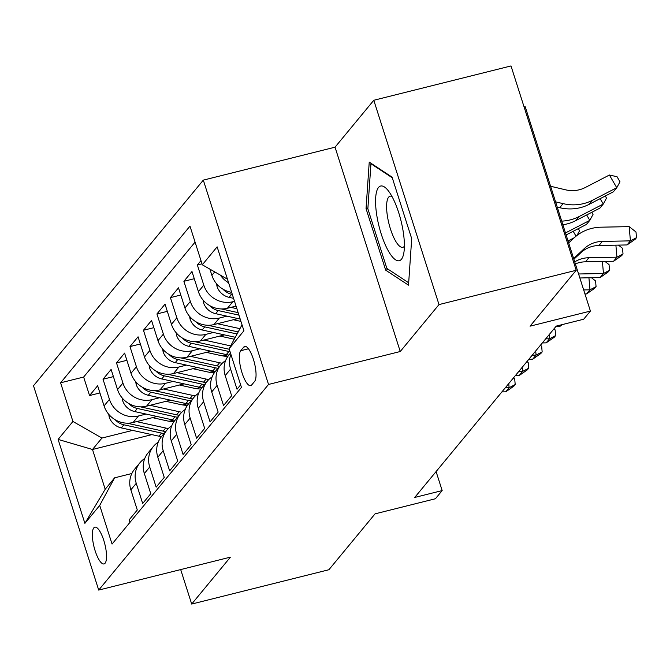 <?xml version="1.0" encoding="UTF-8"?>
<svg xmlns="http://www.w3.org/2000/svg" width="670" height="670" viewBox="0 0 670 670"><rect width="100%" height="100%" fill="white"/><g stroke="black" fill="none" stroke-linecap="round" stroke-linejoin="round"><path stroke-width="1" d="M105.09 563.219A18.944 5.578 -104 0 0 104.336 542.239A18.944 5.578 -104 0 0 94.847 527.164A18.944 5.578 -104 0 0 93.808 527.876A18.944 5.578 -104 0 0 94.554 548.856A18.944 5.578 -104 0 0 104.043 563.922A18.944 5.578 -104 0 0 105.09 563.219M203.32 180.121L33.5 385.744L98.708 590.077L268.528 384.454L203.32 180.121L335.042 147.182L400.25 351.516L439.001 304.59L373.793 100.266L335.042 147.182M373.793 100.266L511.001 65.945L576.208 270.278L530.045 326.173L590.421 311.073L525.213 106.739L524.107 107.016M180.682 569.575L191.687 604.055L328.895 569.735L375.058 513.848L435.425 498.748L442.167 490.582L436.095 471.571M439.001 304.59L576.208 270.278M130.005 522.324L129.201 519.794L137.291 510.004L130.851 489.845L136.245 483.321A23.676 22.118 -140.4 0 1 139.938 462.752A23.676 22.118 -140.4 0 1 144.754 458.489M136.245 483.321L142.677 503.48L150.767 493.69L144.335 473.531L149.72 466.998A23.676 22.118 -140.4 0 1 153.422 446.429A23.676 22.118 -140.4 0 1 158.229 442.175M149.72 466.998L156.16 487.157L164.242 477.367L157.81 457.208L163.204 450.684A23.676 22.118 -140.4 0 1 166.897 430.115A23.676 22.118 -140.4 0 1 171.713 425.852M163.204 450.684L169.636 470.843L177.718 461.044L171.286 440.894L176.679 434.361A23.676 22.118 -140.4 0 1 180.372 413.792A23.676 22.118 -140.4 0 1 185.188 409.529M176.679 434.361L183.111 454.52L191.201 444.729L184.769 424.571L190.154 418.047A23.676 22.118 -140.4 0 1 193.856 397.478A23.676 22.118 -140.4 0 1 198.663 393.215M190.154 418.047L196.586 438.197L204.677 428.406L198.245 408.248L203.638 401.724A23.676 22.118 -140.4 0 1 207.332 381.155A23.676 22.118 -140.4 0 1 212.139 376.892M203.638 401.724L210.07 421.882L218.152 412.092L211.72 391.933L217.114 385.401A23.676 22.118 -140.4 0 1 220.807 364.832A23.676 22.118 -140.4 0 1 225.622 360.577M217.114 385.401L223.546 405.559L231.636 395.769L225.195 375.61L230.589 369.086A23.676 22.118 -140.4 0 1 230.89 354.346M230.589 369.086L237.021 389.245L240.631 384.873M200.983 260.613L197.365 264.985L202.005 263.829M236.049 306.106L227.415 308.267A23.676 22.118 39.6 0 1 198.412 291.668L191.98 271.517L183.89 281.308L194.275 278.712M237.967 318.577L213.939 324.59A23.676 22.118 39.6 0 1 184.928 307.991L178.496 287.832L170.415 297.622L180.799 295.026M224.492 334.899L200.456 340.913A23.676 22.118 39.6 0 1 171.453 324.314L165.021 304.155L156.931 313.945L167.316 311.349M211.008 351.214L186.98 357.227A23.676 22.118 39.6 0 1 157.978 340.628L151.546 320.469L143.455 330.26L153.84 327.663M197.533 367.537L173.505 373.55A23.676 22.118 39.6 0 1 144.502 356.951L138.062 336.792L129.98 346.583L140.365 343.986M184.057 383.86L160.021 389.865A23.676 22.118 39.6 0 1 131.018 373.265L124.587 353.115L116.505 362.906L126.881 360.309M170.582 400.174L146.546 406.188A23.676 22.118 39.6 0 1 117.543 389.588L111.111 369.43L103.021 379.22L113.406 376.624M590.421 311.073L583.679 319.23L556.242 326.097L414.722 497.45L442.167 490.582M243.721 347.119L240.756 350.712A18.35 5.402 -104 0 0 241.485 371.029A18.35 5.402 -104 0 0 250.672 385.627A18.35 5.402 -104 0 0 251.685 384.949L254.65 381.356A18.35 5.402 -104 0 0 253.922 361.038A18.35 5.402 -104 0 0 244.734 346.432A18.35 5.402 -104 0 0 243.721 347.119L245.949 346.558M151.881 434.637L92.493 449.486L105.19 489.251L114.62 477.827L99.713 505.406L112.058 544.065L241.443 387.394L229.107 348.735L242.029 324.824M99.713 505.406L84.889 523.354L58.106 439.411L72.93 421.464L60.593 382.805L189.978 226.142L202.315 264.801L217.139 246.845L243.93 330.787L229.107 348.735M187.139 403.801L182.642 404.931M146.085 414.068L138.464 415.978A23.676 22.118 -140.4 0 1 109.453 399.379L103.021 379.22M157.098 416.497L133.07 422.51L138.464 415.978M200.615 387.486L196.117 388.608M159.569 397.754L151.939 399.655A23.676 22.118 -140.4 0 1 122.937 383.056L116.505 362.906M214.09 371.163L209.593 372.294M173.044 381.431L165.415 383.341A23.676 22.118 -140.4 0 1 136.412 366.741L129.98 346.583M227.574 354.849L223.068 355.971M186.52 365.116L178.89 367.018A23.676 22.118 -140.4 0 1 149.887 350.418L143.455 330.26M199.995 348.794L192.374 350.703A23.676 22.118 -140.4 0 1 163.371 334.104L156.931 313.945M213.479 332.471L205.849 334.38A23.676 22.118 -140.4 0 1 176.846 317.781L170.415 297.622M226.954 316.156L219.325 318.066A23.676 22.118 -140.4 0 1 190.322 301.466L183.89 281.308M234.525 301.316L232.808 301.743A23.676 22.118 -140.4 0 1 203.797 285.144L197.365 264.985M231.653 292.321A23.676 22.118 -140.4 0 1 211.888 275.353L209.903 269.139M228.612 282.79A23.676 22.118 -140.4 0 1 220.355 275.119M195.079 242.113L83.641 377.043L89.546 395.543L99.93 392.947M133.07 422.51A23.676 22.118 39.6 0 1 104.068 405.903L97.636 385.753L89.546 395.543M114.62 477.827L131.839 473.514M400.25 351.516L268.528 384.454M191.687 604.055L230.43 557.139L98.708 590.077M173.656 420.123L169.158 421.246M132.61 430.391L101.932 438.063L92.493 449.486L58.106 439.411M227.465 279.189L202.315 264.801M176.126 332.705L176.604 335.511A15.686 14.648 39.6 0 0 188.706 346.306L226.326 354.589A45.284 42.294 39.6 0 0 228.872 355.075A23.676 22.118 39.6 0 0 225.195 375.61M220.807 364.832L215.413 371.364A23.676 22.118 39.6 0 0 211.72 391.933M207.332 381.155L201.938 387.679A23.676 22.118 39.6 0 0 198.245 408.248M193.856 397.478L188.463 404.002A23.676 22.118 39.6 0 0 184.769 424.571M180.372 413.792L174.987 420.325A23.676 22.118 39.6 0 0 171.286 440.894M166.897 430.115L161.504 436.639A23.676 22.118 39.6 0 0 157.81 457.208M153.422 446.429L148.028 452.962A23.676 22.118 39.6 0 0 144.335 473.531M83.641 377.043L60.593 382.805M72.93 421.464L101.932 438.063M139.938 462.752L134.553 469.276A23.676 22.118 39.6 0 0 130.851 489.845M84.889 523.354L105.19 489.251M369.237 162.107L366.046 208.621L385.685 270.161L408.516 285.177L411.698 238.662L392.059 177.123L369.237 162.107M388.449 269.466L385.685 270.161M367.905 208.161L366.046 208.621M573.654 258.528L584.299 248.578A29.597 27.646 -140.4 0 1 602.347 241.409L630.42 240.865L629.172 226.636L601.099 227.18A44.396 41.465 39.6 0 0 574.031 237.942L568.679 242.942M573.88 259.248L580.932 252.657A29.597 27.646 -140.4 0 1 598.98 245.488L627.053 244.944L630.42 240.865L636.5 237.674L635.152 239.307L627.053 244.944M629.172 226.636L635.997 231.988L636.5 237.674M550.589 186.26L565.547 189.811A29.597 27.646 39.6 0 0 585.161 187.567L609.407 175.021L617.045 176.721L619.985 181.805L616.752 187.726L592.506 200.263A44.396 41.465 -140.4 0 1 563.085 203.63L555.564 201.846M609.407 175.021L616.752 187.726L613.385 191.804L589.139 204.342A44.396 41.465 -140.4 0 1 559.71 207.708L557.247 207.131M401.43 259.265A38.483 11.331 -104 0 0 403.734 253.469A38.483 11.331 -104 0 0 387.947 190.33A38.483 11.331 -104 0 0 378.517 187.474A38.483 11.331 -104 0 0 381.213 233.972A38.483 11.331 -104 0 0 401.43 259.265M391.933 196.419A26.339 7.755 -104 0 0 390.074 196.184A26.339 7.755 -104 0 0 388.625 197.173A26.339 7.755 -104 0 0 389.664 226.343A26.339 7.755 -104 0 0 402.863 247.297A26.339 7.755 -104 0 0 404.312 246.317A26.339 7.755 -104 0 0 404.387 246.225M408.675 282.782L386.883 268.435L367.855 208.814L370.946 163.748L392.268 177.776M371.507 163.606L370.946 163.748M574.726 261.895A29.597 27.646 -140.4 0 1 588.871 257.724L616.944 257.18L615.889 245.161M575.363 263.896A29.597 27.646 -140.4 0 1 585.496 261.803L613.569 261.267L616.944 257.18L623.025 253.997L621.676 255.63L613.569 261.267M618.444 245.111L622.522 248.302L623.025 253.997M579.86 277.975L600.094 277.581L603.461 273.502L602.405 261.476M578.587 273.988L603.461 273.502L609.541 270.312L608.193 271.945L600.094 277.581M604.96 261.426L609.047 264.625L609.541 270.312M584.952 293.937L586.619 293.904L589.985 289.825L588.93 277.799M583.679 289.942L589.985 289.825L596.066 286.634L594.717 288.267L586.619 293.904M591.484 277.748L595.571 280.948L596.066 286.634M216.552 283.745L217.038 286.551A15.686 14.648 39.6 0 0 229.132 297.346L233.57 298.326M222.993 289.18A15.686 14.648 39.6 0 0 231.694 294.247L232.314 294.381M605.278 195.992L606.509 198.119L603.276 204.04L579.031 216.578A44.396 41.465 -140.4 0 1 561.72 221.125M600.153 198.647L603.276 204.04L599.901 208.119L575.664 220.665A44.396 41.465 -140.4 0 1 562.884 224.777M203.077 300.068L203.563 302.873A15.686 14.648 39.6 0 0 215.656 313.669L240.187 319.071M230.941 307.388L236.878 308.694M209.517 305.503A15.686 14.648 39.6 0 0 218.219 310.57L238.93 315.126M238.135 312.639L221.318 308.937M591.803 212.315L593.025 214.442L589.793 220.363L565.555 232.9A44.396 41.465 -140.4 0 1 565.488 232.934L565.555 232.9M586.677 214.961L589.793 220.363L586.426 224.442L566.125 234.944M189.602 316.391L190.087 319.188A15.686 14.648 39.6 0 0 202.181 329.983L235.296 337.278M217.465 323.71L239.952 328.66M233.344 319.732L240.932 321.407M196.042 321.826A15.686 14.648 39.6 0 0 204.744 326.885L237.063 334.003M238.185 331.935L207.842 325.252M578.319 228.629L579.55 230.756L576.996 235.438M574.224 237.758L568.043 240.957M576.041 236.192L573.193 231.284M203.982 340.025L230.639 345.896M219.869 336.055L234.224 339.213A37.595 35.108 39.6 0 0 234.249 339.221M182.558 338.141A15.686 14.648 39.6 0 0 191.26 343.208L228.889 351.49A45.284 42.294 39.6 0 0 230.061 351.733M229.266 349.263L194.367 341.574M555.807 326.617L559.659 326.541L561.016 324.9M559.659 326.541L562.582 324.506M162.642 349.028L163.128 351.825A15.686 14.648 39.6 0 0 175.222 362.629L212.851 370.912A45.284 42.294 39.6 0 0 215.388 371.398M190.506 356.348L219.593 362.746A45.284 42.294 39.6 0 0 222.256 363.257M206.394 352.37L220.748 355.536A37.595 35.108 39.6 0 0 227.859 356.406M169.083 354.464A15.686 14.648 39.6 0 0 177.785 359.522L215.413 367.813A45.284 42.294 39.6 0 0 217.951 368.291M219.567 366.339A45.284 42.294 -140.4 0 1 217.03 365.853L180.883 357.897M542.332 342.931L546.184 342.856L549.551 338.777L549.191 334.632M545.707 338.853L549.551 338.777L555.631 335.595L554.283 337.228L546.184 342.856M553.897 328.937L555.137 329.9L555.631 335.595M149.167 365.343L149.653 368.148A15.686 14.648 39.6 0 0 161.746 378.944L199.375 387.227A45.284 42.294 39.6 0 0 201.913 387.712M177.031 372.662L206.109 379.069A45.284 42.294 39.6 0 0 208.78 379.572M192.918 368.693L207.273 371.85A37.595 35.108 39.6 0 0 214.383 372.729M155.608 370.778A15.686 14.648 39.6 0 0 164.309 375.845L201.938 384.128A45.284 42.294 39.6 0 0 204.476 384.614M206.092 382.654A45.284 42.294 -140.4 0 1 203.554 382.168L167.408 374.212M528.856 359.254L532.709 359.179L536.075 355.1L535.707 350.954M532.223 355.175L536.075 355.1L542.156 351.909L540.807 353.542L532.709 359.179M540.422 345.251L541.653 346.222L542.156 351.909M135.692 381.666L136.178 384.471A15.686 14.648 39.6 0 0 148.271 395.267L185.9 403.549A45.284 42.294 39.6 0 0 188.438 404.035M163.547 388.985L192.633 395.392A45.284 42.294 39.6 0 0 195.305 395.895M179.434 385.016L193.789 388.173A37.595 35.108 39.6 0 0 200.899 389.044M142.132 387.101A15.686 14.648 39.6 0 0 150.825 392.168L188.454 400.451A45.284 42.294 39.6 0 0 190.992 400.936M192.617 398.977A45.284 42.294 -140.4 0 1 190.071 398.491L153.933 390.535M515.381 375.577L519.225 375.502L522.6 371.415L522.231 367.269M518.747 371.49L522.6 371.415L528.68 368.232L527.332 369.865L519.225 375.502M526.938 361.574L528.178 362.545L528.68 368.232M122.208 397.98L122.694 400.786A15.686 14.648 39.6 0 0 134.787 411.581L172.416 419.864A45.284 42.294 39.6 0 0 174.954 420.35M150.072 405.308L179.158 411.707A45.284 42.294 39.6 0 0 181.821 412.218M165.959 401.33L180.314 404.496A37.595 35.108 39.6 0 0 187.424 405.367M128.648 403.424A15.686 14.648 39.6 0 0 137.35 408.482L174.979 416.765A45.284 42.294 39.6 0 0 177.517 417.251M179.133 415.291A45.284 42.294 -140.4 0 1 176.595 414.805L140.449 406.849M501.897 391.891L505.75 391.816L509.116 387.737L508.756 383.592M505.272 387.813L509.116 387.737L515.197 384.547L513.848 386.18L505.75 391.816M513.463 377.888L514.702 378.86L515.197 384.547M108.733 414.303L109.218 417.109A15.686 14.648 39.6 0 0 121.312 427.904L158.941 436.187A45.284 42.294 39.6 0 0 161.478 436.673M136.596 421.623L165.683 428.029A45.284 42.294 39.6 0 0 168.346 428.532M152.484 417.653L166.838 420.81A37.595 35.108 39.6 0 0 173.949 421.69M115.173 419.738A15.686 14.648 39.6 0 0 123.875 424.805L161.504 433.088A45.284 42.294 39.6 0 0 164.041 433.574M165.658 431.614A45.284 42.294 -140.4 0 1 163.12 431.128L126.973 423.172M146.546 406.188L151.939 399.655M160.021 389.865L165.415 383.341M173.505 373.55L178.89 367.018M186.98 357.227L192.374 350.703M200.456 340.913L205.849 334.38M213.939 324.59L219.325 318.066M227.415 308.267L232.808 301.743M211.888 275.353L214.735 271.903M104.068 405.903L109.453 399.379M117.543 389.588L122.937 383.056M131.018 373.265L136.412 366.741M144.502 356.951L149.887 350.418M157.978 340.628L163.371 334.104M171.453 324.314L176.846 317.781M184.928 307.991L190.322 301.466M198.412 291.668L203.797 285.144M248.453 348.785L240.756 350.712M584.299 248.578L580.932 252.657M602.347 241.409L598.98 245.488M589.139 204.342L592.506 200.263M559.71 207.708L563.085 203.63M588.871 257.724L585.496 261.803M217.859 285.177L216.98 286.232M231.694 294.247L229.132 297.346M575.664 220.665L579.031 216.578M204.383 301.492L203.504 302.555M218.219 310.57L215.656 313.669M190.908 317.815L190.029 318.878M204.744 326.885L202.181 329.983M177.424 334.129L176.553 335.193M228.889 351.49L226.326 354.589M191.26 343.208L188.706 346.306M163.949 350.452L163.07 351.516M215.413 367.813L212.851 370.912M219.593 362.746L217.03 365.853M177.785 359.522L175.222 362.629M150.474 366.775L149.594 367.83M201.938 384.128L199.375 387.227M206.109 379.069L203.554 382.168M164.309 375.845L161.746 378.944M136.99 383.089L136.119 384.153M188.454 400.451L185.9 403.549M192.633 395.392L190.071 398.491M150.825 392.168L148.271 395.267M123.514 399.412L122.635 400.467M174.979 416.765L172.416 419.864M179.158 411.707L176.595 414.805M137.35 408.482L134.787 411.581M110.039 415.727L109.16 416.79M161.504 433.088L158.941 436.187M165.683 428.029L163.12 431.128M123.875 424.805L121.312 427.904M228.897 355.041L230.497 353.107"/></g></svg>
